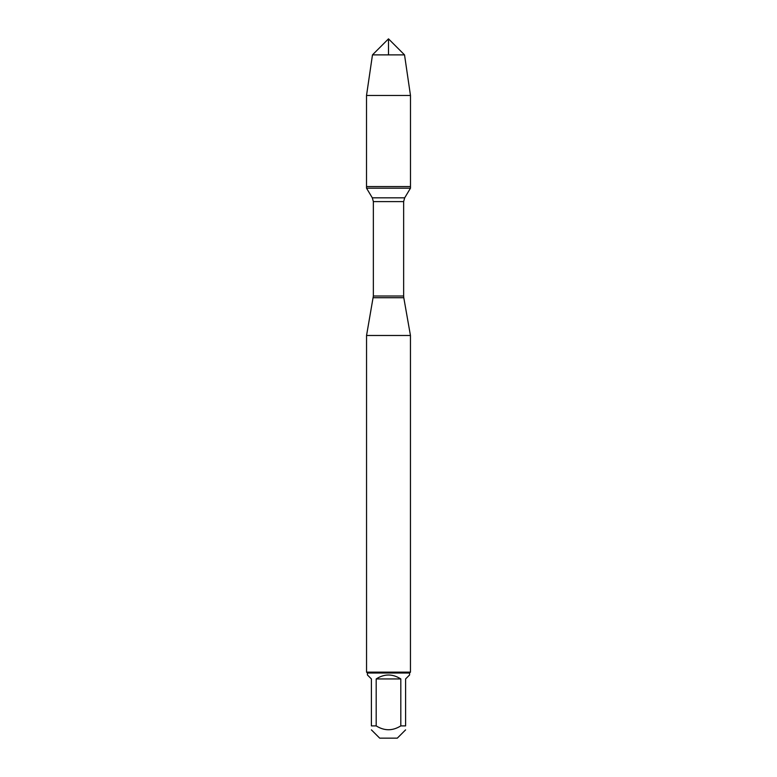 <?xml version="1.0" encoding="UTF-8"?>
<svg xmlns="http://www.w3.org/2000/svg" width="777" height="777" viewBox="0 0 777 777"><rect width="100%" height="100%" fill="white"/><g stroke="black" fill="none" stroke-linecap="round" stroke-linejoin="round"><path stroke-width="1.17" d="M366.521 188.189L410.479 188.189L410.479 186.558L366.521 186.558L366.521 188.189L372.309 197.824L373.358 201.612L373.358 296.018L366.55 335.489L366.55 672.144L410.45 672.144L410.45 335.489L366.55 335.489M373.213 297.717L403.787 297.717L410.45 335.489M405.604 729.865L397.309 738.15L379.691 738.15L371.396 729.865M400.806 678.943C392.599 673.698 384.401 673.698 376.194 678.943L400.806 678.943L400.806 725.893C392.599 731.021 384.392 731.021 376.194 725.893L371.396 725.893C371.396 731.021 371.396 731.021 371.396 725.893L371.396 678.943L367.434 674.98L367.434 673.028L409.566 673.028L409.566 674.98L405.604 678.943L405.604 725.893C405.604 731.021 405.604 731.021 405.604 725.893L400.806 725.893M376.194 678.943L376.194 725.893M409.566 673.028L410.45 672.144M366.521 186.558L410.479 186.558L410.479 95.484L366.521 95.484L366.521 186.558L366.521 95.484L372.474 54.876L388.5 38.85L388.5 54.876M404.526 54.876L372.474 54.876L388.5 38.85L404.526 54.876L410.479 95.484M373.358 296.018L403.642 296.018L403.642 201.612L373.358 201.612M372.309 197.824L404.691 197.824L410.479 188.189M403.642 201.612L404.691 197.824M403.787 297.717L403.642 296.018M367.434 673.028L366.55 672.144M372.474 54.876L366.521 95.484"/></g></svg>
